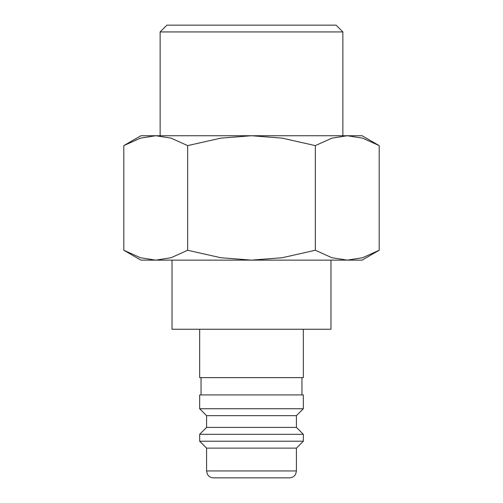 <?xml version="1.0" encoding="UTF-8"?>
<svg xmlns="http://www.w3.org/2000/svg" width="503" height="503" viewBox="0 0 503 503"><rect width="100%" height="100%" fill="white"/><g stroke="black" fill="none" stroke-linecap="round" stroke-linejoin="round"><path stroke-width="0.75" d="M199.666 329.251L199.666 377.634L303.334 377.634L303.334 329.251M301.951 394.912L301.951 377.634M201.049 377.634L201.049 394.912M303.334 408.738L303.334 394.912L199.666 394.912L199.666 408.738L206.576 415.648L206.576 427.399L199.666 434.309L199.666 441.219L206.576 448.129L206.576 470.94L296.424 470.94L296.424 448.129L303.334 441.219L303.334 434.309L296.424 427.399L296.424 415.648L303.334 408.738L199.666 408.738M206.576 470.94L207.28 473.977L208.06 475.216C209.468 476.926 211.273 477.8 213.486 477.85L289.514 477.85C291.727 477.8 293.532 476.926 294.94 475.216L295.72 473.977L296.424 470.94M172.02 260.139L172.02 329.251L330.98 329.251L330.98 260.139M379.193 145.612L362.085 135.735L347.265 135.735L362.644 138.155L379.193 145.612L379.193 250.261L362.644 257.718L347.265 260.139L362.085 260.139L379.193 250.261M140.915 135.735L123.807 145.612L140.356 138.155L155.735 135.735L251.5 135.735L282.258 138.155L315.343 145.612L331.892 138.155L347.265 135.735L251.5 135.735L220.742 138.155L187.657 145.612L171.108 138.155L155.735 135.735L140.915 135.735M123.807 250.261L140.915 260.139L347.265 260.139L331.892 257.718L315.343 250.261L282.258 257.718L251.5 260.139L220.742 257.718L187.657 250.261L171.108 257.718L155.735 260.139L140.356 257.718L123.807 250.261L123.807 145.612M160.13 135.735L160.13 31.934L166.914 25.15L336.086 25.15L342.87 31.934L342.87 135.735M160.13 31.934L342.87 31.934M251.5 477.85L227.312 477.85M187.657 250.261L187.657 145.612M315.343 250.261L315.343 145.612M206.576 448.129L296.424 448.129M199.666 441.219L303.334 441.219M199.666 434.309L303.334 434.309M206.576 427.399L296.424 427.399M206.576 415.648L296.424 415.648"/></g></svg>
